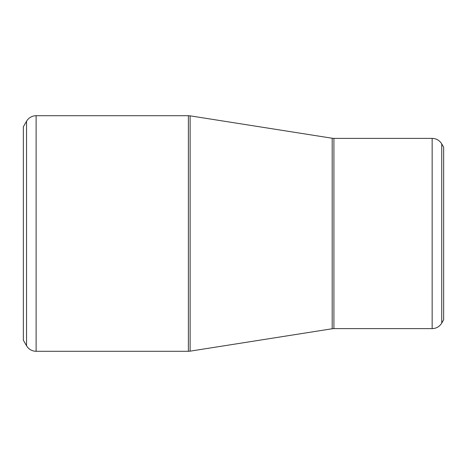 <?xml version="1.0" encoding="UTF-8"?>
<svg xmlns="http://www.w3.org/2000/svg" width="467" height="467" viewBox="0 0 467 467"><rect width="100%" height="100%" fill="white"/><g stroke="black" fill="none" stroke-linecap="round" stroke-linejoin="round"><path stroke-width="0.7" d="M23.35 233.5L23.35 126.767L26.543 121.233L26.543 345.767L23.35 340.233L23.35 233.5M443.65 233.5L443.65 147.228L441.735 143.912L441.735 323.088L443.65 319.772L443.65 233.5M36.122 351.295L188.394 351.295L188.394 115.705L36.122 115.705L36.122 351.295L34.564 351.184C31.061 350.606 28.388 348.802 26.543 345.767M332.189 233.5L332.189 138.244L190.116 115.839L190.116 351.161L332.189 328.756L332.189 233.5M333.911 328.622L432.156 328.622L432.156 138.378L333.911 138.378L333.911 328.622L332.189 328.756M441.735 143.912L440.825 142.569C438.571 139.855 435.682 138.454 432.156 138.378M432.156 328.622C436.33 328.482 439.523 326.637 441.735 323.088M333.911 138.378L332.189 138.244M190.116 115.839L188.394 115.705M188.394 351.295L190.116 351.161M36.122 115.705L34.564 115.816C31.061 116.394 28.388 118.198 26.543 121.233"/></g></svg>
